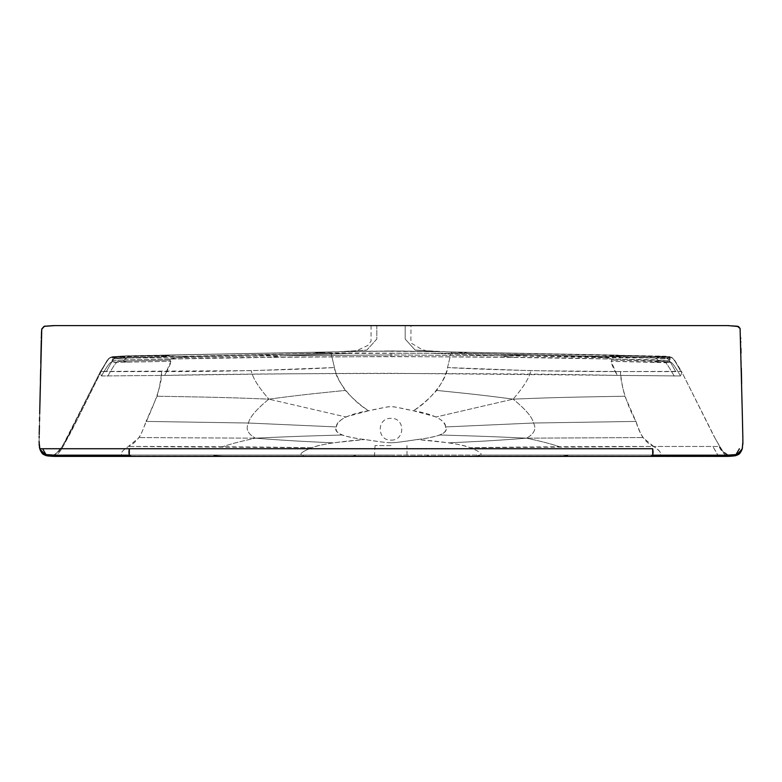 <?xml version="1.0" encoding="UTF-8"?>
<svg xmlns="http://www.w3.org/2000/svg" width="782" height="782" viewBox="0 0 782 782"><rect width="100%" height="100%" fill="white"/><g stroke="black" fill="none" stroke-linecap="round" stroke-linejoin="round"><path stroke-width="0.59" stroke-dasharray="3.91 2.93" d="M52.844 455.72L59.276 451.136L66.108 439.836L100.497 371.391C100.155 372.388 100.477 373.913 101.484 375.956L164.699 375.428L170.896 361.323L169.772 360.111L170.544 359.046L268.949 357.403L391 356.475L391 354.979L499.766 355.702L513.051 357.403L499.766 355.702L433.326 353.425L499.766 355.702L605.845 357.706L654.632 357.99L615.649 356.377L654.632 357.99C657.975 357.374 659.373 356.895 658.825 356.543C659.373 356.895 657.975 357.374 654.632 357.99C656.704 358.752 657.633 359.358 657.418 359.798C657.633 359.358 656.704 358.752 654.632 357.99L669.402 358.909L654.632 357.99L499.766 355.702L527.635 355.116L499.766 355.702L391 354.979L391 353.298L348.674 353.425L282.234 355.702L391 354.979L282.234 355.702L348.674 353.425L327.492 353.269L188.931 356.621L161.542 355.859L163.751 355.116L161.18 355.585C121.151 356.484 116.088 356.602 112.373 357.403L161.18 355.585L166.351 356.377L127.368 357.99C124.025 357.374 122.627 356.895 123.175 356.543C122.627 356.895 124.025 357.374 127.368 357.99L166.351 356.377L188.931 356.621L176.155 357.706L282.234 355.702L268.949 357.403L282.234 355.702L254.365 355.116L282.234 355.702L176.155 357.706L170.544 359.046L124.582 359.798L122.794 361.098L112.246 361.724L122.794 361.098L127.085 362.174L122.794 361.098L169.772 360.111L122.794 361.098L124.582 359.798C124.367 359.358 125.296 358.752 127.368 357.99L176.155 357.706L127.368 357.99L112.598 358.909L127.368 357.99C125.296 358.752 124.367 359.358 124.582 359.798L112.461 360.58L112.129 356.739L111.034 357.433C110.213 356.172 106.929 360.844 101.171 371.44L106.303 371.646C111.904 361.343 114.817 356.797 115.052 358.019C114.817 356.797 111.904 361.343 106.303 371.646L161.444 371.558C210.25 371.89 293.768 369.984 334.452 367.55L251.276 370.668L101.171 371.44L71.827 430.462L63.068 446.473C60.761 450.852 58.298 453.834 55.698 455.427L54.818 456.395L55.698 455.427C58.298 453.834 60.761 450.852 63.068 446.473L76.626 420.96L101.171 371.44C106.929 360.844 110.213 356.172 111.034 357.433L115.052 358.019L163.516 356.788C165.041 355.888 159.245 355.546 174.278 355.018L123.458 356.025L112.168 356.709L108.444 358.684L112.129 356.739C112.911 357.736 112.676 359.642 111.455 362.477L170.896 361.323L111.455 362.477L112.461 360.58L124.582 359.798L170.544 359.046C274.492 355.908 507.508 355.908 611.456 359.046C614.613 362.897 605.894 354.793 617.301 375.428L611.104 361.323L612.228 360.111L611.456 359.046L605.845 357.706L593.069 356.621L454.508 353.269L467.001 352.447L443.55 351.773C474.342 352.34 467.333 352.291 464.097 352.858L446.287 353.396L317.903 352.858C314.667 352.291 307.658 352.34 338.45 351.773L366.856 350.072L376.807 339.065L376.807 325.605L405.193 325.605L405.193 339.065L415.144 350.072L439.914 351.704L425.828 350.795L420.081 348.41L411.528 343.308C410.442 341.822 411.107 337.892 410.921 325.605L371.079 325.605L371.049 341.138L367.784 345.458L357.071 350.473C353.894 351.929 347.579 351.362 342.086 351.704L346.318 351.626M130.907 456.395L133.243 456.395M258.607 456.395L131.308 456.395M253.759 456.395L423.531 456.395L391 456.395L391 455.046L301.324 455.046C299.702 453.57 303.211 451.126 311.832 447.724C266.007 446.913 179.674 446.346 128.316 446.473L311.832 447.724C316.309 446.004 323.347 444.381 332.956 442.856L364.705 439.513C344.667 440.98 318.821 444.293 311.832 447.724C303.211 451.126 299.702 453.57 301.324 455.046L122.168 455.046C119.881 453.775 121.933 450.921 128.316 446.473L139.167 437.568C141.356 433.756 143.653 428.37 146.048 421.42L248.49 423.023L336.426 426.933C335.204 430.237 337.071 432.935 341.998 435.007C348.518 436.982 356.084 438.487 364.705 439.513C394.675 443.824 387.325 443.824 417.295 439.513C437.334 440.98 463.179 444.293 470.168 447.724C478.789 451.126 482.298 453.57 480.676 455.046L659.832 455.046C662.119 453.775 660.067 450.921 653.684 446.473L719.704 446.473L713.458 435.339L681.503 371.391L675.697 371.646C670.096 361.343 667.183 356.797 666.948 358.019C667.183 356.797 670.096 361.343 675.697 371.646L620.556 371.558C571.75 371.89 488.232 369.984 447.548 367.55L451.009 352.975L618.484 356.788C616.959 355.888 622.755 355.546 607.722 355.018L669.871 356.739L435.682 351.626M122.794 361.098L114.113 362.33L122.794 361.098M125.433 456.229L122.168 455.046C119.881 453.775 121.933 450.921 128.316 446.473C134.719 443.502 139.45 438.233 142.529 430.667C146.967 418.683 162.998 388.283 161.444 371.558C161.151 378.39 159.704 386.621 157.114 396.22L146.048 421.42L248.49 423.023L336.426 426.933C336.876 423.385 339.975 420.061 345.732 416.943L368.596 410.775C360.639 405.526 352.887 398.742 345.321 390.423C326.544 392.417 307.414 393.991 268.852 399.143C258.187 386.797 252.332 377.305 251.276 370.668C252.332 377.305 258.187 386.797 268.852 399.143C219.498 397.031 185.608 396.797 157.114 396.22C185.608 396.797 219.498 397.031 268.852 399.143C256.34 409.397 249.556 417.353 248.49 423.023C245.411 428.79 247.738 433.844 255.44 438.174C299.183 436.063 321.51 435.652 341.998 435.007C321.51 435.652 299.183 436.063 255.44 438.174L139.167 437.568L255.44 438.174C292.879 441.156 313.035 441.81 332.956 442.856C313.035 441.81 292.879 441.156 255.44 438.174C235.734 442.407 229.83 444.42 222.469 446.718C229.83 444.42 235.734 442.407 255.44 438.174C247.738 433.844 245.411 428.79 248.49 423.023C249.556 417.353 256.34 409.397 268.852 399.143L345.732 416.943L268.852 399.143C307.414 393.991 326.544 392.417 345.321 390.423C339.388 381.821 335.761 374.197 334.452 367.55L330.991 352.975L163.516 356.788L164.112 355.761L174.278 355.018L123.458 356.025L121.014 356.612L164.112 355.761L111.797 356.963L123.458 356.025L112.129 356.739L111.034 357.433L115.052 358.019L330.991 352.975C330.063 352.271 330.991 351.92 333.787 351.92L174.278 355.018L374.089 351.118L443.55 351.773L391 350.952L338.45 351.773L366.856 350.072L376.807 339.065L376.807 325.605M121.014 356.612C123.145 356.895 124.094 357.247 123.839 357.677C124.094 357.247 123.145 356.895 121.014 356.612L113.185 357.491L121.014 356.612M125.951 456.395L122.168 455.046L64.095 455.046L301.324 455.046L304.364 456.229L349.446 456.277L307.228 456.395L349.446 456.277C353.435 456.092 355.566 455.681 355.83 455.046C355.566 455.681 353.435 456.092 349.446 456.277L231.149 456.277C219.957 456.092 213.857 455.681 212.87 455.046C213.857 455.681 219.957 456.092 231.149 456.277L308.284 456.395M303.025 456.395L304.022 456.395M680.829 371.44C675.071 360.844 671.787 356.172 670.966 357.433C671.787 356.172 675.071 360.844 680.829 371.44C681.875 369.554 682.012 374.431 680.516 375.956C674.895 366.054 671.572 361.567 670.545 362.477L669.832 356.709L670.966 357.433L666.948 358.019L451.009 352.975C451.937 352.271 451.009 351.92 448.213 351.92L618.249 355.116L607.722 355.018L617.888 355.761L618.484 356.788L658.161 357.677C657.906 357.247 658.855 356.895 660.986 356.612L617.888 355.761L660.986 356.612C658.855 356.895 657.906 357.247 658.161 357.677L666.948 358.019L670.966 357.433L658.542 356.025L669.871 356.739L669.627 357.403C665.912 356.602 660.849 356.484 620.82 355.585L618.249 355.116L620.458 355.859L593.069 356.621L454.508 353.269L391 353.298L391 356.475L513.051 357.403L611.456 359.046L605.845 357.706L593.069 356.621L615.649 356.377L620.82 355.585L669.627 357.403L669.539 360.58L611.456 359.046L657.418 359.798L659.206 361.098L657.418 359.798L669.539 360.58L670.545 362.477L611.104 361.323L665.218 362.692L667.887 362.33L659.206 361.098L669.754 361.724L612.228 360.111L659.206 361.098L654.915 362.174L659.206 361.098L670.545 362.477C671.572 361.567 674.895 366.054 680.516 375.956L617.301 375.428C522.2 372.877 259.8 372.877 164.699 375.428C176.106 354.793 167.387 362.897 170.544 359.046L176.155 357.706L188.931 356.621L327.492 353.269L314.999 352.447L338.733 351.773L163.751 355.116L338.733 351.773M308.44 456.395L304.364 456.229L301.324 455.046L480.676 455.046C482.298 453.57 478.789 451.126 470.168 447.724C515.993 446.913 602.326 446.346 653.684 446.473C645.561 442.944 639.656 434.587 635.952 421.42C628.171 407.578 620.146 384.548 620.556 371.558L681.503 371.391L693.986 396.327M334.862 456.395L358.488 456.395M656.567 456.229L659.832 455.046L480.676 455.046L474.733 456.395L480.676 455.046L391 455.046L391 456.229L432.554 456.277C428.565 456.092 426.434 455.681 426.17 455.046C426.434 455.681 428.565 456.092 432.554 456.277L550.851 456.277C562.043 456.092 568.143 455.681 569.13 455.046C568.143 455.681 562.043 456.092 550.851 456.277L650.135 456.395M478.975 456.395L477.978 456.395M550.851 456.277L652.471 456.229L550.851 456.277M112.168 356.709L125.765 355.849L333.787 351.92C330.991 351.92 330.063 352.271 330.991 352.975L334.452 367.55C335.361 380.179 352.379 401.293 368.596 410.775C397.1 405.242 384.9 405.242 413.404 410.775L436.268 416.943C442.026 420.061 445.124 423.385 445.574 426.933L533.51 423.023C532.444 417.353 525.66 409.397 513.148 399.143C562.502 397.031 596.392 396.797 624.886 396.22C596.392 396.797 562.502 397.031 513.148 399.143C523.813 386.797 529.668 377.305 530.724 370.668C529.668 377.305 523.813 386.797 513.148 399.143L436.268 416.943L513.148 399.143C474.586 393.991 455.456 392.417 436.679 390.423C455.456 392.417 474.586 393.991 513.148 399.143C525.66 409.397 532.444 417.353 533.51 423.023C536.589 428.79 534.262 433.844 526.56 438.174L642.833 437.568L526.56 438.174C489.121 441.156 468.965 441.81 449.044 442.856C458.653 444.381 465.691 446.004 470.168 447.724L653.684 446.473L642.833 437.568C640.644 433.756 638.347 428.37 635.952 421.42L533.51 423.023L445.574 426.933C446.796 430.237 444.929 432.935 440.002 435.007C433.482 436.982 425.916 438.487 417.295 439.513L449.044 442.856C468.965 441.81 489.121 441.156 526.56 438.174C546.266 442.407 552.17 444.42 559.531 446.718C552.17 444.42 546.266 442.407 526.56 438.174C482.817 436.063 460.49 435.652 440.002 435.007C460.49 435.652 482.817 436.063 526.56 438.174C534.262 433.844 536.589 428.79 533.51 423.023L635.952 421.42L624.886 396.22C622.296 386.621 620.849 378.39 620.556 371.558L530.724 370.668L447.548 367.55C446.239 374.197 442.612 381.821 436.679 390.423C429.113 398.742 421.361 405.526 413.404 410.775C429.621 401.293 446.639 380.179 447.548 367.55L451.009 352.975C451.937 352.271 451.009 351.92 448.213 351.92L415.144 350.072L405.193 339.065L405.193 325.605M101.484 375.956C107.105 366.054 110.428 361.567 111.455 362.477C110.428 361.567 107.105 366.054 101.484 375.956M107.721 376.132C113.41 366.269 116.43 361.783 116.782 362.692C116.43 361.783 113.41 366.269 107.721 376.132M112.373 357.403L112.129 356.739L107.681 359.485L99.363 373.591L68.894 434.675L61.974 447.021L54.799 455.046L55.698 455.427L54.799 455.046L62.296 446.473L100.497 371.391L108.444 358.684L100.497 371.391C100.155 372.388 100.477 373.913 101.484 375.956L164.699 375.428C212.254 374.725 301.627 373.317 391 373.317L680.516 375.956C681.523 373.913 681.845 372.388 681.503 371.391L715.892 439.836L722.724 451.136L729.156 455.72M656.039 456.395L656.049 456.395C654.035 456.629 668.483 455.759 653.684 446.473L718.932 446.473C721.239 450.852 723.702 453.834 726.302 455.427L717.905 455.046L718.531 456.395L712.871 446.463L717.905 455.046L727.201 455.046C724.601 453.785 722.099 450.931 719.704 446.473L713.458 435.339M674.279 376.132C668.59 366.269 665.57 361.783 665.218 362.692C665.57 361.783 668.59 366.269 674.279 376.132M726.302 455.427C723.702 453.834 721.239 450.852 718.932 446.473L719.704 446.473C720.994 449.552 723.487 452.407 727.201 455.046L726.302 455.427L727.182 456.395L726.302 455.427L735.715 455.613L726.302 455.427M669.627 357.403L669.871 356.739M443.267 351.773L666.342 356.24L669.832 356.709L673.859 358.977L681.503 371.391M39.1 442.133L41.857 329.085L45.033 326.172L54.681 325.605L45.033 326.172L41.857 329.085L39.1 442.162M42.57 448.731L39.755 448.731L39.902 449.21M741.336 368.625L740.143 329.085L736.967 326.172L727.319 325.605L736.967 326.172L740.143 329.085L742.9 442.162M741.649 383.649L741.61 381.694M742.255 411.195L742.9 442.133M391 442.739C395.096 442.749 403.864 441.674 417.295 439.513C434.851 437.48 449.67 433.648 445.574 426.933C446.229 419.787 429.826 413.101 413.404 410.775C400.843 407.96 393.375 406.591 391 406.669C388.625 406.591 381.157 407.96 368.596 410.775C352.174 413.101 335.771 419.787 336.426 426.933C332.33 433.648 347.149 437.48 364.705 439.513C378.136 441.674 386.904 442.749 391 442.739L391 440.119C405.164 440.833 405.545 417.774 391 418.341C376.455 417.774 376.836 440.833 391 440.119M391 445.593L375.037 445.593L391 445.593M39.696 448.506L39.999 449.494M39.178 436.258L39.52 420.999M39.608 417.256L39.755 410.794M40.283 386.807L40.488 376.992M40.654 369.212L40.772 363.395M40.859 359.612L40.899 357.511M41.094 348.166L41.241 341.275M41.251 341.216L41.202 343.288M41.202 343.386L41.26 340.766M41.26 340.61L41.192 343.943M41.182 344.266L41.27 340.238M41.338 337.071L41.426 334.119M41.563 331.03L41.857 329.085M42.032 328.567L43.851 326.602L52.707 325.605M40.869 359.055L40.615 370.893M40.41 380.746L40.244 388.674M40.117 394.226L39.941 402.437M39.687 413.795L39.423 425.584M39.217 434.469L39.1 441.243M39.1 442.544L39.139 444.029M39.217 445.603L39.393 447.069M42.375 453.374L43.323 454.186M43.401 454.244L44.095 454.694M45.991 455.525L46.568 455.691M47.34 455.857L48.367 456.004M52.247 456.082L55.063 456.082M124.915 456.082L729.753 456.082M732.363 456.072L732.851 456.062M737.025 455.144L738.325 454.43M742.499 447.666L742.861 444.274M742.871 438.976L742.724 431.899M742.538 423.707L742.372 416.22M728.629 325.605L734.19 325.762L738.99 327.159L740.222 329.398L740.681 338.068M740.701 338.645L740.72 339.496M740.72 339.642L740.73 340.297M740.74 340.59L740.75 341.138M740.779 342.262L740.906 348.098M741.013 353.22L741.326 368.048M375.037 445.593L374.48 456.209L334.686 456.395M334.276 456.395L332.956 456.395M359.798 456.395L417.393 456.395M449.142 456.395L447.715 456.395M447.294 456.395L407.569 456.229L407.041 455.671L406.963 445.593M444.059 351.783L391 350.942L337.941 351.783M346.27 351.626L401.518 351.02L435.73 351.626"/><path stroke-width="1.17" d="M253.759 456.395L130.907 456.395M258.607 456.395L650.692 456.395C652.95 455.896 653.605 453.345 652.667 448.731L39.755 448.731L45.073 455.183L46.294 455.613L45.073 455.183L39.755 448.731L41.651 452.563C42.609 454.968 47.008 456.248 54.818 456.395L46.461 455.662C44.662 455.427 51.661 456.952 54.799 455.046M301.119 456.395L302.654 456.395L301.119 456.395M306.818 456.395L303.025 456.395M306.368 456.395L334.862 456.395M129.529 456.229L125.433 456.229L129.529 456.229M651.083 456.395L131.308 456.395C129.05 455.896 128.395 453.345 129.333 448.731L652.667 448.731L652.696 455.183L650.692 456.395L726.155 456.395M358.488 456.395L656.186 456.395M304.022 456.395L473.56 456.395M480.881 456.395L479.346 456.395L480.881 456.395M475.632 456.395L478.975 456.395M652.471 456.229L656.567 456.229L652.471 456.229M533.48 456.395L650.878 456.395L533.48 456.395M477.978 456.395L650.135 456.395M533.832 456.395L546.11 456.395L533.832 456.395M475.182 456.395L423.512 456.395M735.715 455.613L727.182 456.395L656.039 456.395L727.182 456.395L736.918 455.183L742.245 448.731L736.927 455.183L735.706 455.613L736.927 455.183L742.245 448.731L740.349 452.563C739.391 454.968 734.992 456.248 727.182 456.395L656.049 456.395M39.1 442.162L39.755 448.731L45.082 455.183L54.818 456.395L390.99 456.395M39.911 449.23L46.334 455.623L45.063 455.183L40.165 449.953M54.496 455.183L46.695 455.72L52.844 455.72M54.681 325.605L727.319 325.605L54.681 325.605L44.027 326.348L41.769 328.997L39.745 411.381M742.9 442.162L742.245 448.731L742.9 441.674M741.971 449.572L735.667 455.623L736.937 455.183L742.001 449.494M727.504 455.183L735.305 455.72L729.156 455.72M741.336 368.625L741.649 383.649M742.861 438.223L742.255 411.195M742.9 442.133L742.245 448.731M39.1 442.133L39.911 449.239M42.57 448.731L46.011 454.577L42.57 448.731L129.333 448.731L129.304 455.183L59.803 455.183C58.826 455.085 51.446 455.525 46.011 454.577L55.346 455.183L129.304 455.183L131.308 456.395M46.011 454.577L45.082 455.183L46.011 454.577M735.989 454.577L736.918 455.183L735.989 454.577L726.654 455.183L652.696 455.183L722.197 455.183C723.174 455.085 730.554 455.525 735.989 454.577L739.43 448.731L735.989 454.577M308.44 456.395L306.085 456.395M423.531 456.395L475.915 456.395M39.149 437.676L39.178 436.258M39.52 420.999L39.608 417.256M39.755 410.794L40.283 386.807M40.488 376.992L40.654 369.212M40.772 363.395L40.859 359.612M40.899 357.511L41.094 348.166M41.27 340.238L40.869 359.055M41.309 338.528L41.338 337.071M41.426 334.119L41.563 331.03M41.857 329.085L42.032 328.567M52.707 325.605L53.313 325.605M53.743 325.605L44.379 326.221L41.71 329.271L41.309 338.567M40.615 370.893L40.41 380.746M40.244 388.674L40.117 394.226M39.941 402.437L39.687 413.795M39.423 425.584L39.217 434.469M39.1 441.243L39.1 442.544M39.139 444.029L39.217 445.603M39.393 447.069L39.696 448.506M40.283 450.227L41.338 452.133M41.407 452.24L42.375 453.374M44.095 454.694L45.991 455.525M46.568 455.691L47.34 455.857M48.367 456.004L49.246 456.072M49.745 456.082L52.247 456.082M55.063 456.082L124.915 456.082M729.753 456.082L732.255 456.082M732.851 456.062L735.236 455.74M735.442 455.691L737.025 455.144M738.325 454.43L739.987 452.993M740.613 452.221L741.16 451.361M741.414 450.872L741.971 449.582M742.098 449.22L742.499 447.666M742.861 444.274L742.871 438.976M742.724 431.899L742.538 423.707M742.372 416.22L740.104 328.45L738.482 326.544L728.238 325.605M740.681 338.068L740.701 338.645M740.759 341.597L740.779 342.262M740.906 348.098L741.013 353.22M741.326 368.048L741.61 381.694M742.255 411.264L740.085 328.43L737.622 326.241L727.319 325.605M39.1 441.674L39.755 448.731M332.956 456.395L359.798 456.395M417.393 456.395L449.142 456.395M650.692 456.395L392.105 456.395M727.201 455.046C730.339 456.952 737.338 455.427 735.539 455.662L735.569 455.652"/></g></svg>
